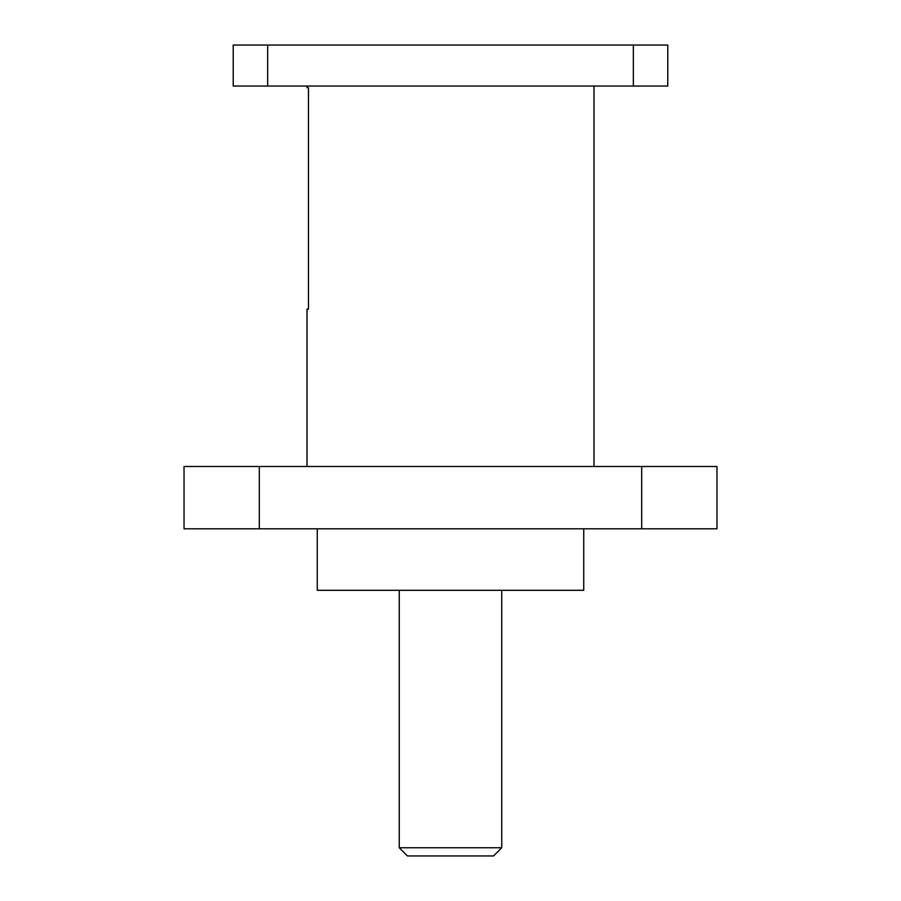 <?xml version="1.0" encoding="UTF-8"?>
<svg xmlns="http://www.w3.org/2000/svg" width="901" height="901" viewBox="0 0 901 901"><rect width="100%" height="100%" fill="white"/><g stroke="black" fill="none" stroke-linecap="round" stroke-linejoin="round"><path stroke-width="1.35" d="M583.735 528.797L583.735 590.301L317.265 590.301L317.265 528.797M259.308 466.493L184.029 466.493L184.029 528.797L641.692 528.797L641.692 466.493L259.308 466.493L259.308 528.797M641.692 528.797L716.971 528.797L716.971 466.493L641.692 466.493M633.347 45.05L667.776 45.05L667.776 86.046L233.224 86.046L233.224 45.05L633.347 45.05L633.347 86.046M308.457 87.69L307.016 87.69L308.457 87.69L308.457 309.066L307.016 309.066L307.016 466.493M501.744 847.751L493.545 855.95L407.455 855.95L399.256 847.751L501.744 847.751L501.744 590.301M267.653 45.05L267.653 86.046M593.984 86.046L593.984 466.493M307.016 86.046L307.016 87.69M399.256 847.751L399.256 590.301"/></g></svg>
